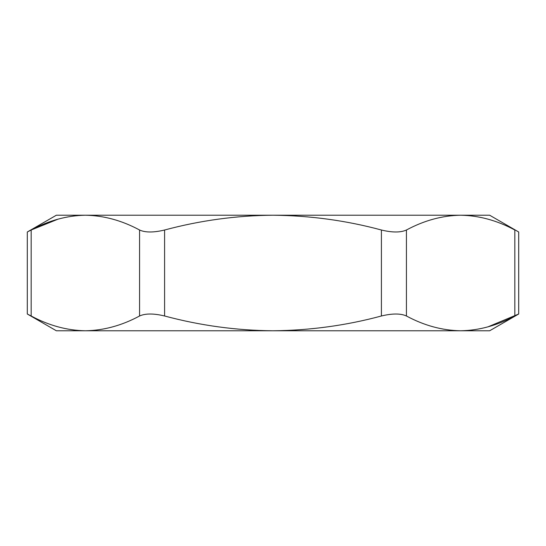 <?xml version="1.0" encoding="UTF-8"?>
<svg xmlns="http://www.w3.org/2000/svg" width="546" height="546" viewBox="0 0 546 546"><rect width="100%" height="100%" fill="white"/><g stroke="black" fill="none" stroke-linecap="round" stroke-linejoin="round"><path stroke-width="0.82" d="M487.953 326.856L518.7 314.005L489.653 330.774L460.626 330.774C442.192 330.453 424.126 325.525 406.422 315.991C400.675 313.356 392.335 313.356 381.408 315.991C346.15 325.498 310.012 330.426 273 330.774C236.445 330.494 200.307 325.566 164.592 315.991C153.719 313.356 145.379 313.356 139.578 315.991C121.84 325.532 103.774 330.46 85.374 330.774C66.94 330.453 48.867 325.525 31.17 315.991L27.778 314.25M27.3 314.005L27.3 231.995L31.17 230.009C48.908 220.468 66.974 215.54 85.374 215.226C103.808 215.547 121.874 220.475 139.578 230.009C145.325 232.644 153.665 232.644 164.592 230.009C200.307 220.434 236.445 215.506 273 215.226C310.012 215.574 346.15 220.502 381.408 230.009C392.281 232.644 400.621 232.644 406.422 230.009C424.16 220.468 442.226 215.54 460.626 215.226C479.06 215.547 497.133 220.475 514.83 230.009C519.956 232.644 519.956 232.644 514.83 230.009L514.83 315.991C497.092 325.532 479.026 330.46 460.626 330.774L56.347 330.774L27.3 314.005M27.3 231.995L56.347 215.226L489.653 215.226L518.7 231.995L518.7 314.005M58.047 219.144L31.17 230.009L31.17 315.991M139.578 315.991L139.578 230.009M406.422 230.009L406.422 315.991M164.592 230.009L164.592 315.991M381.408 315.991L381.408 230.009"/></g></svg>
